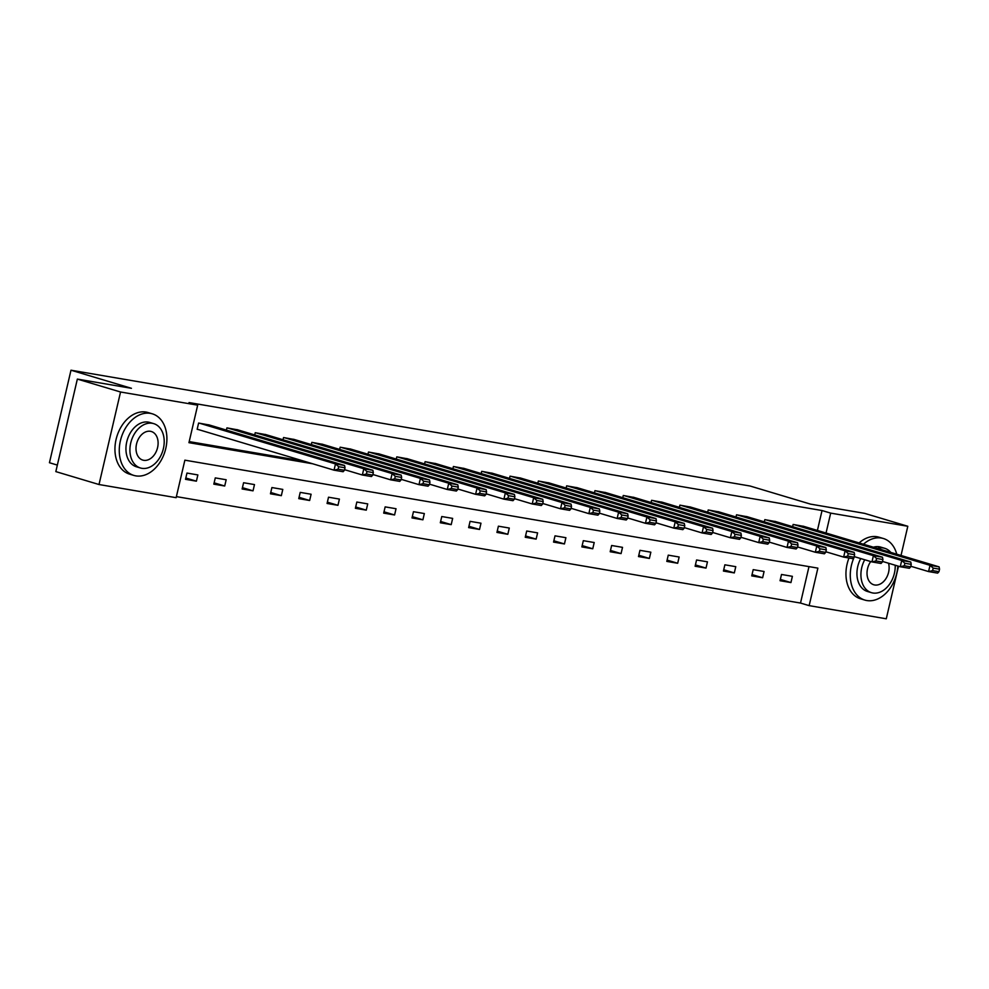 <?xml version="1.0" encoding="UTF-8"?>
<svg xmlns="http://www.w3.org/2000/svg" width="989" height="989" viewBox="0 0 989 989"><rect width="100%" height="100%" fill="white"/><g stroke="black" fill="none" stroke-linecap="round" stroke-linejoin="round"><path stroke-width="1.48" d="M57.337 465.09L49.45 462.728L70.985 370.207L750.082 486.019L810.547 504.13L864.621 513.353L907.803 526.272L901.016 555.472M898.506 566.227L886.28 618.793L809.15 605.639L817.878 568.131L184.869 460.169L176.141 497.677L99.011 484.523L120.547 392.003L197.676 405.169L188.948 442.676L312.635 463.767M176.388 496.614L800.509 603.055L809.15 605.639M120.547 392.003L77.352 379.084L55.829 471.605L99.011 484.523M800.509 603.055L808.99 566.623M792.387 576.327L781.508 574.473L780.049 580.716L790.94 582.57L792.387 576.327M764.077 571.494L753.198 569.639L751.739 575.895L762.63 577.749L764.077 571.494M735.767 566.672L724.875 564.806L723.429 571.061L734.32 572.915L735.767 566.672M707.456 561.839L696.565 559.984L695.119 566.24L706.01 568.094L707.456 561.839M679.146 557.005L668.255 555.15L666.809 561.406L677.688 563.26L679.146 557.005M650.836 552.183L639.945 550.329L638.498 556.572L649.377 558.439L650.836 552.183M622.526 547.35L611.635 545.495L610.176 551.751L621.067 553.605L622.526 547.35M594.216 542.528L583.325 540.674L581.866 546.917L592.757 548.771L594.216 542.528M565.906 537.695L555.014 535.84L553.556 542.096L564.447 543.95L565.906 537.695M537.596 532.873L526.704 531.006L525.246 537.262L536.137 539.116L537.596 532.873M509.286 528.039L498.394 526.185L496.935 532.428L507.827 534.295L509.286 528.039M480.975 523.206L470.084 521.351L468.625 527.607L479.517 529.461L480.975 523.206M452.653 518.384L441.774 516.53L440.315 522.773L451.207 524.64L452.653 518.384M424.343 513.551L413.464 511.696L412.005 517.952L422.896 519.806L424.343 513.551M396.033 508.729L385.154 506.875L383.695 513.118L394.586 514.972L396.033 508.729M367.723 503.896L356.831 502.041L355.385 508.297L366.276 510.151L367.723 503.896M339.412 499.074L328.521 497.207L327.075 503.463L337.954 505.317L339.412 499.074M311.102 494.24L300.211 492.386L298.765 498.629L309.644 500.496L311.102 494.24M282.792 489.407L271.901 487.552L270.454 493.808L281.333 495.662L282.792 489.407M254.482 484.585L243.591 482.731L242.132 488.974L253.023 490.841L254.482 484.585M226.172 479.752L215.281 477.897L213.822 484.153L224.713 486.007L226.172 479.752M197.862 474.93L186.97 473.063L185.512 479.319L196.403 481.173L197.862 474.93M817.409 530.438L822.044 510.534L189.035 402.572L197.676 405.169M189.196 441.601L303.994 461.183M804.008 526.42L793.141 524.454L792.622 526.667M775.697 521.599L764.831 519.633L764.312 521.833M747.387 516.765L736.521 514.799L736.001 517.012M719.077 511.943L708.211 509.965L707.691 512.178M690.755 507.11L679.9 505.144L679.381 507.345M662.445 502.276L651.59 500.31L651.071 502.523M634.134 497.455L623.28 495.489L622.761 497.69M605.824 492.621L594.958 490.655L594.451 492.868M577.514 487.8L566.648 485.834L566.141 488.034M549.204 482.966L538.337 481L537.831 483.213M520.894 478.132L510.027 476.166L509.52 478.379M492.584 473.311L481.717 471.345L481.21 473.546M464.274 468.477L453.407 466.511L452.9 468.724M435.964 463.656L425.097 461.69L424.578 463.89M407.653 458.822L396.787 456.856L396.268 459.069M379.343 454L368.477 452.035L367.957 454.235M351.033 449.167L340.167 447.201L339.647 449.414M322.711 444.333L311.856 442.367L311.337 444.58M294.401 439.512L283.546 437.546L283.027 439.746M266.09 434.678L255.236 432.712L254.717 434.925M237.78 429.856L226.914 427.891L226.407 430.091M209.47 425.023L198.604 423.057L197.157 429.313L198.06 429.461M77.352 379.084L131.438 388.306L70.985 370.207M822.044 510.534L830.673 513.118L907.803 526.272M826.05 533.022L830.673 513.118M780.358 579.406L790.94 582.57M752.048 574.584L762.63 577.749M723.725 569.751L734.32 572.915M695.415 564.917L706.01 568.094M667.105 560.095L677.688 563.26M638.795 555.262L649.377 558.439M610.485 550.44L621.067 553.605M582.175 545.607L592.757 548.771M553.865 540.785L564.447 543.95M525.555 535.951L536.137 539.116M497.244 531.118L507.827 534.295M468.934 526.296L479.517 529.461M440.624 521.463L451.207 524.64M412.314 516.641L422.896 519.806M384.004 511.808L394.586 514.972M355.681 506.986L366.276 510.151M327.371 502.152L337.954 505.317M299.061 497.319L309.644 500.496M270.751 492.497L281.333 495.662M242.441 487.664L253.023 490.841M214.131 482.842L224.713 486.007M185.821 478.008L196.403 481.173M803.117 526.16L939.105 566.87L930.031 565.325L928.572 571.568L932.615 570.604L938.969 571.691L939.55 569.182L933.196 568.106L932.615 570.604M910.795 566.252L928.572 571.568L937.646 573.126L938.969 571.691M794.043 524.615L930.031 565.325L933.196 568.106M939.55 569.182L939.105 566.87M854.422 556.671A32.155 22.932 106.7 0 0 864.868 600.088A32.155 22.932 106.7 0 0 866.821 600.546A32.155 22.932 106.7 0 0 897.839 566.017M896.763 554.199A32.155 22.932 106.7 0 0 883.313 538.486A32.155 22.932 106.7 0 0 881.372 538.041A32.155 22.932 106.7 0 0 863.459 544.222M883.313 538.486L878.998 537.2A32.155 22.932 106.7 0 0 877.045 536.743A32.155 22.932 106.7 0 0 859.132 542.924M873.398 547.201A23.155 16.504 -73.3 0 1 879.332 546.781A23.155 16.504 -73.3 0 1 880.729 547.115L884.71 548.302A23.155 16.504 106.7 0 0 883.301 547.98A23.155 16.504 106.7 0 0 877.379 548.388M864.732 559.749A23.155 16.504 106.7 0 0 871.433 592.658A23.155 16.504 106.7 0 0 872.83 592.992A23.155 16.504 106.7 0 0 895.206 565.226M890.792 552.406A23.155 16.504 106.7 0 0 884.71 548.302M870.728 561.554A14.922 10.644 106.7 0 0 873.794 584.771A14.922 10.644 106.7 0 0 874.696 584.981A14.922 10.644 106.7 0 0 885.971 578.577A14.922 10.644 106.7 0 0 888.518 563.223M871.433 592.658L867.452 591.471A23.155 16.504 -73.3 0 1 860.751 558.562M848.982 558.006A32.155 22.932 106.7 0 0 860.554 598.802L864.868 600.088M135.814 475.87A32.155 22.932 106.7 0 0 165.435 449.847A32.155 22.932 106.7 0 0 152.306 413.822A32.155 22.932 106.7 0 0 150.365 413.365A32.155 22.932 106.7 0 0 120.745 439.388A32.155 22.932 106.7 0 0 133.861 475.425A32.155 22.932 106.7 0 0 135.814 475.87M152.306 413.822L147.991 412.524A32.155 22.932 106.7 0 0 146.038 412.067A32.155 22.932 106.7 0 0 116.418 438.102A32.155 22.932 106.7 0 0 129.547 474.127L133.861 475.425M140.426 467.982L136.445 466.796A23.155 16.504 -73.3 0 1 127 440.859A23.155 16.504 -73.3 0 1 148.325 422.118A23.155 16.504 -73.3 0 1 149.722 422.439L153.703 423.626A23.155 16.504 106.7 0 0 152.294 423.304A23.155 16.504 106.7 0 0 130.968 442.046A23.155 16.504 106.7 0 0 140.426 467.982A23.155 16.504 106.7 0 0 141.823 468.316A23.155 16.504 106.7 0 0 163.148 449.575A23.155 16.504 106.7 0 0 153.703 423.626M150.439 431.303A14.922 10.644 106.7 0 0 136.692 443.381A14.922 10.644 106.7 0 0 142.787 460.095A14.922 10.644 106.7 0 0 143.689 460.305A14.922 10.644 106.7 0 0 157.424 448.227A14.922 10.644 106.7 0 0 151.342 431.513A14.922 10.644 106.7 0 0 150.439 431.303M774.807 521.327L910.795 562.036L901.721 560.491L900.262 566.746L904.305 565.77L910.659 566.858L911.24 564.36L904.886 563.273L904.305 565.77M882.485 561.418L900.262 566.746L909.336 568.292L910.659 566.858M765.733 519.781L901.721 560.491L904.886 563.273M911.24 564.36L910.795 562.036M746.497 516.505L882.485 557.215L873.411 555.67L871.952 561.913L875.994 560.948L882.349 562.024L882.93 559.527L876.575 558.451L875.994 560.948M854.175 556.597L871.952 561.913L881.026 563.47L882.349 562.024M737.423 514.96L873.411 555.67L876.575 558.451M882.93 559.527L882.485 557.215M718.187 511.672L854.175 552.381L845.101 550.836L843.642 557.091L847.684 556.115L854.039 557.203L854.62 554.705L848.265 553.617L847.684 556.115M825.864 551.763L843.642 557.091L852.716 558.637L854.039 557.203M709.113 510.126L845.101 550.836L848.265 553.617M854.62 554.705L854.175 552.381M689.877 506.85L825.852 547.56L816.778 546.015L815.332 552.258L819.374 551.293L825.728 552.369L826.31 549.872L819.955 548.784L819.374 551.293M797.554 546.942L815.332 552.258L824.406 553.803L825.728 552.369M680.803 505.292L816.778 546.015L819.955 548.784M826.31 549.872L825.852 547.56M661.567 502.016L797.542 542.726L788.468 541.181L787.021 547.436L791.064 546.46L797.418 547.547L797.999 545.038L791.645 543.962L791.064 546.46M769.244 542.108L787.021 547.436L796.096 548.982L797.418 547.547M652.493 500.471L788.468 541.181L791.645 543.962M797.999 545.038L797.542 542.726M633.257 497.183L769.232 537.905L760.158 536.347L758.711 542.602L762.754 541.638L769.096 542.714L769.689 540.217L763.335 539.129L762.754 541.638M740.934 537.287L758.711 542.602L767.785 544.148L769.096 542.714M624.183 495.637L760.158 536.347L763.335 539.129M769.689 540.217L769.232 537.905M604.947 492.361L740.922 533.071L731.848 531.526L730.401 537.769L734.444 536.804L740.786 537.892L741.367 535.383L735.025 534.307L734.444 536.804M712.624 532.453L730.401 537.769L739.475 539.326L740.786 537.892M595.873 490.816L731.848 531.526L735.025 534.307M741.367 535.383L740.922 533.071M576.636 487.528L712.612 528.237L703.538 526.692L702.079 532.947L706.134 531.971L712.476 533.059L713.057 530.561L706.715 529.474L706.134 531.971M684.314 527.619L702.079 532.947L711.153 534.493L712.476 533.059M567.562 485.982L703.538 526.692L706.715 529.474M713.057 530.561L712.612 528.237M548.326 482.706L684.301 523.416L675.227 521.871L673.769 528.114L677.811 527.149L684.165 528.225L684.747 525.728L678.405 524.652L677.811 527.149M656.004 522.798L673.769 528.114L682.843 529.659L684.165 528.225M539.252 481.161L675.227 521.871L678.405 524.652M684.747 525.728L684.301 523.416M520.016 477.872L655.991 518.582L646.917 517.037L645.458 523.292L649.501 522.316L655.855 523.404L656.436 520.906L650.082 519.818L649.501 522.316M627.681 517.964L645.458 523.292L654.533 524.838L655.855 523.404M510.942 476.327L646.917 517.037L650.082 519.818M656.436 520.906L655.991 518.582M491.706 473.051L627.681 513.761L618.607 512.203L617.148 518.459L621.191 517.494L627.545 518.57L628.126 516.073L621.772 514.985L621.191 517.494M599.371 513.143L617.148 518.459L626.222 520.004L627.545 518.57M482.632 471.493L618.607 512.203L621.772 514.985M628.126 516.073L627.681 513.761M463.384 468.217L599.371 508.927L590.297 507.382L588.838 513.637L592.881 512.661L599.235 513.748L599.816 511.239L593.462 510.163L592.881 512.661M571.061 508.309L588.838 513.637L597.912 515.182L599.235 513.748M454.31 466.672L590.297 507.382L593.462 510.163M599.816 511.239L599.371 508.927M435.073 463.384L571.061 504.106L561.987 502.548L560.528 508.803L564.571 507.827L570.925 508.915L571.506 506.417L565.152 505.33L564.571 507.827M542.751 503.488L560.528 508.803L569.602 510.349L570.925 508.915M425.999 461.838L561.987 502.548L565.152 505.33M571.506 506.417L571.061 504.106M406.763 458.562L542.751 499.272L533.677 497.727L532.218 503.97L536.261 503.005L542.615 504.093L543.196 501.584L536.842 500.508L536.261 503.005M514.441 498.654L532.218 503.97L541.292 505.527L542.615 504.093M397.689 457.017L533.677 497.727L536.842 500.508M543.196 501.584L542.751 499.272M378.453 453.728L514.441 494.438L505.367 492.893L503.908 499.148L507.95 498.172L514.305 499.26L514.886 496.762L508.531 495.674L507.95 498.172M486.131 493.82L503.908 499.148L512.982 500.694L514.305 499.26M369.379 452.183L505.367 492.893L508.531 495.674M514.886 496.762L514.441 494.438M350.143 448.907L486.131 489.617L477.057 488.072L475.598 494.315L479.64 493.35L485.995 494.426L486.576 491.929L480.221 490.841L479.64 493.35M457.82 488.999L475.598 494.315L484.672 495.86L485.995 494.426M341.069 447.349L477.057 488.072L480.221 490.841M486.576 491.929L486.131 489.617M321.833 444.073L457.808 484.783L448.734 483.238L447.288 489.493L451.33 488.517L457.684 489.604L458.266 487.107L451.911 486.019L451.33 488.517M429.51 484.165L447.288 489.493L456.362 491.038L457.684 489.604M312.759 442.528L448.734 483.238L451.911 486.019M458.266 487.107L457.808 484.783M293.523 439.252L429.498 479.962L420.424 478.404L418.977 484.659L423.02 483.695L429.374 484.771L429.955 482.273L423.601 481.186L423.02 483.695M401.2 479.344L418.977 484.659L428.052 486.205L429.374 484.771M284.449 437.694L420.424 478.404L423.601 481.186M429.955 482.273L429.498 479.962M265.213 434.418L401.188 475.128L392.114 473.583L390.667 479.838L394.71 478.861L401.052 479.949L401.645 477.44L395.291 476.364L394.71 478.861M372.89 474.51L390.667 479.838L399.741 481.383L401.052 479.949M256.139 432.873L392.114 473.583L395.291 476.364M401.645 477.44L401.188 475.128M236.903 429.585L372.878 470.294L363.804 468.749L362.357 475.004L366.4 474.028L372.742 475.116L373.323 472.618L366.981 471.53L366.4 474.028M344.58 469.688L362.357 475.004L371.431 476.55L372.742 475.116M227.829 428.039L363.804 468.749L366.981 471.53M373.323 472.618L372.878 470.294M208.592 424.763L344.568 465.473L335.494 463.928L334.035 470.171L338.09 469.206L344.432 470.282L345.013 467.785L338.671 466.709L338.09 469.206M197.182 429.201L334.035 470.171L343.109 471.728L344.432 470.282M199.518 423.218L335.494 463.928L338.671 466.709M345.013 467.785L344.568 465.473"/></g></svg>

